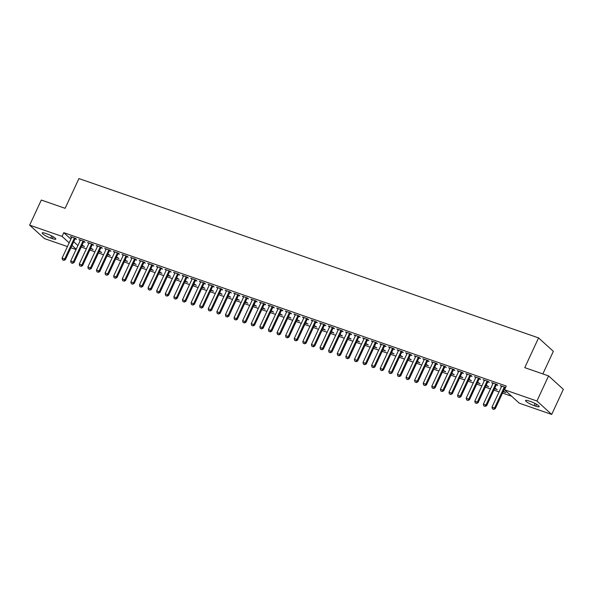 <?xml version="1.0" encoding="UTF-8"?>
<svg xmlns="http://www.w3.org/2000/svg" width="593" height="593" viewBox="0 0 593 593"><rect width="100%" height="100%" fill="white"/><g stroke="black" fill="none" stroke-linecap="round" stroke-linejoin="round"><path stroke-width="0.89" d="M81.226 247.029L86.363 248.815M89.825 250.009L94.962 251.795M98.423 252.989L103.56 254.775M107.022 255.976L112.159 257.755M115.62 258.956L120.757 260.735M124.219 261.936L129.356 263.715M132.817 264.915L137.954 266.694M141.416 267.895L146.553 269.674M150.014 270.875L155.151 272.654M158.613 273.855L163.75 275.634M167.211 276.835L172.348 278.614M175.802 279.814L180.947 281.601M184.401 282.794L189.545 284.581M192.999 285.774L198.136 287.561M201.598 288.754L206.735 290.54M210.196 291.741L215.333 293.52M218.795 294.721L223.932 296.5M227.393 297.701L232.53 299.48M235.992 300.681L241.129 302.46M244.59 303.66L249.727 305.439M253.189 306.64L258.326 308.419M261.787 309.62L266.924 311.399M270.386 312.6L275.523 314.379M278.984 315.58L284.121 317.359M287.575 318.56L292.72 320.346M296.174 321.539L301.318 323.326M304.772 324.519L309.917 326.306M313.371 327.506L318.508 329.285M321.969 330.486L327.106 332.265M330.568 333.466L335.705 335.245M339.166 336.446L344.303 338.225M347.765 339.426L352.902 341.205M356.363 342.406L361.5 344.185M364.962 345.385L370.099 347.164M373.56 348.365L378.697 350.144M382.159 351.345L387.296 353.124M390.757 354.325L395.894 356.111M399.356 357.305L404.493 359.091M407.947 360.285L413.091 362.071M416.545 363.264L421.69 365.051M425.144 366.252L430.281 368.031M433.742 369.231L438.879 371.01M442.341 372.211L447.478 373.99M450.939 375.191L456.076 376.97M459.538 378.171L464.675 379.95M468.136 381.151L473.273 382.93M476.735 384.131L481.872 385.91M485.333 387.11L490.47 388.889M493.932 390.09L499.069 391.877M502.53 393.07L511.611 396.22M76.045 249.549L70.901 247.77M67.446 246.569L44.423 238.586L29.65 225.155L62.065 236.392L69.166 242.856M542.854 373.916L553.343 351.33L538.57 337.899L78.928 178.567L65.119 208.313L41.302 200.056L29.65 225.155M538.57 337.899L524.761 367.645L548.577 375.903L563.35 389.334L551.698 414.433L519.283 403.196L504.517 389.764L536.932 401.001L551.698 414.433M90.477 248.608L93.123 249.527L90.699 248.126M83.754 241.788L85.133 242.263L84.139 241.358L78.98 239.572L80.211 240.558M107.674 254.567L110.313 255.487L107.896 254.086M100.951 247.748L102.33 248.23L101.336 247.318L96.177 245.532L97.408 246.518M124.871 260.535L127.51 261.446L125.093 260.045M118.148 253.708L119.527 254.189L118.533 253.278L113.374 251.491L114.605 252.477M142.068 266.494L144.707 267.406L142.29 266.005M135.345 259.667L136.724 260.149L135.723 259.237L130.564 257.451L131.802 258.444M159.258 272.454L161.904 273.366L159.487 271.972M152.542 265.627L153.921 266.109L152.92 265.204L147.761 263.411L148.999 264.404M176.455 278.413L179.101 279.333L176.684 277.932M169.731 271.594L171.118 272.068L170.117 271.164L164.958 269.378L166.196 270.364M193.652 284.373L196.298 285.292L193.874 283.891M186.928 277.554L188.315 278.028L187.314 277.124L182.155 275.337L183.393 276.323M210.849 290.333L213.495 291.252L211.071 289.851M204.125 283.513L205.504 283.995L204.511 283.083L199.352 281.297L200.582 282.283M228.046 296.292L230.684 297.212L228.268 295.811M221.322 289.473L222.701 289.955L221.708 289.043L216.549 287.257L217.779 288.242M245.243 302.26L247.881 303.171L245.465 301.77M238.519 295.433L239.898 295.914L238.905 295.003L233.746 293.216L234.976 294.21M262.44 308.219L265.078 309.131L262.662 307.737M255.716 301.392L257.095 301.874L256.094 300.97L250.935 299.176L252.173 300.169M279.629 314.179L282.275 315.098L279.859 313.697M272.913 307.359L274.292 307.834L273.291 306.929L268.132 305.136L269.37 306.129M296.826 320.138L299.472 321.058L297.056 319.657M290.103 313.319L291.489 313.793L290.488 312.889L285.329 311.103L286.567 312.088M314.023 326.098L316.669 327.017L314.246 325.616M307.3 319.279L308.686 319.753L307.685 318.849L302.526 317.062L303.757 318.048M331.22 332.058L333.859 332.977L331.443 331.576M324.497 325.238L325.876 325.72L324.882 324.808L319.723 323.022L320.954 324.008M348.417 338.025L351.056 338.937L348.64 337.536M341.694 331.198L343.073 331.68L342.079 330.768L336.92 328.982L338.151 329.975M365.614 343.984L368.253 344.896L365.837 343.503M358.891 337.158L360.27 337.639L359.269 336.735L354.117 334.941L355.348 335.934M382.811 349.944L385.45 350.863L383.034 349.462M376.088 343.125L377.467 343.599L376.466 342.695L371.307 340.901L372.545 341.894M400.001 355.904L402.647 356.823L400.231 355.422M393.285 349.084L394.664 349.559L393.663 348.654L388.504 346.868L389.742 347.854M417.198 361.863L419.844 362.783L417.42 361.382M410.475 355.044L411.861 355.518L410.86 354.614L405.701 352.828L406.939 353.813M434.395 367.823L437.041 368.742L434.617 367.341M427.672 361.004L429.058 361.485L428.057 360.574L422.898 358.787L424.128 359.773M451.592 373.79L454.231 374.702L451.814 373.301M444.869 366.963L446.247 367.445L445.254 366.533L440.095 364.747L441.325 365.74M468.789 379.75L471.428 380.662L469.011 379.261M462.066 372.923L463.444 373.405L462.451 372.5L457.292 370.707L458.522 371.7M485.986 385.709L488.625 386.621L486.208 385.228M479.263 378.89L480.641 379.364L479.641 378.46L474.489 376.666L475.719 377.659M503.175 391.669L505.822 392.588L503.405 391.187M496.46 384.85L497.838 385.324L496.838 384.42L491.679 382.633L492.916 383.619M504.517 389.764L506.244 386.05L63.792 232.678L70.893 239.135M73.717 241.707L77.913 245.517M505.562 387.511L500.277 385.613L501.515 386.599M487.861 381.87L489.24 382.344L488.239 381.44L483.08 379.653L484.318 380.639M494.584 388.689L497.223 389.608L494.807 388.207M470.664 375.903L472.043 376.385L471.05 375.48L465.89 373.686L467.121 374.68M477.387 382.73L480.026 383.641L477.61 382.248M453.467 369.943L454.846 370.425L453.853 369.513L448.693 367.727L449.924 368.72M460.19 376.77L462.829 377.682L460.413 376.281M436.27 363.983L437.649 364.465L436.656 363.553L431.496 361.767L432.727 362.753M442.993 370.803L445.639 371.722L443.216 370.321M419.073 358.024L420.459 358.506L419.459 357.594L414.299 355.807L415.537 356.793M425.796 364.843L428.442 365.762L426.019 364.361M401.876 352.064L403.262 352.538L402.262 351.634L397.102 349.848L398.34 350.834M408.599 358.884L411.245 359.803L408.829 358.402M384.687 346.104L386.065 346.579L385.065 345.675L379.905 343.888L381.143 344.874M391.402 352.924L394.048 353.843L391.632 352.442M367.49 340.137L368.868 340.619L367.868 339.715L362.708 337.921L363.946 338.914M374.213 346.964L376.851 347.876L374.435 346.482M350.293 334.178L351.671 334.66L350.678 333.748L345.519 331.961L346.749 332.955M357.016 341.005L359.654 341.916L357.238 340.515M333.096 328.218L334.474 328.7L333.481 327.788L328.322 326.002L329.552 326.995M339.819 335.045L342.457 335.957L340.041 334.556M315.899 322.258L317.277 322.74L316.284 321.829L311.125 320.042L312.355 321.028M322.622 329.078L325.268 329.997L322.844 328.596M298.702 316.299L300.088 316.773L299.087 315.869L293.928 314.082L295.166 315.068M305.425 323.118L308.071 324.037L305.647 322.636M281.505 310.339L282.891 310.814L281.89 309.909L276.731 308.123L277.969 309.109M288.228 317.159L290.874 318.078L288.457 316.677M264.315 304.372L265.694 304.854L264.693 303.95L259.534 302.156L260.772 303.149M271.031 311.199L273.677 312.111L271.26 310.717M247.118 298.412L248.497 298.894L247.496 297.982L242.344 296.196L243.575 297.189M253.841 305.239L256.48 306.151L254.063 304.75M229.921 292.453L231.3 292.935L230.306 292.023L225.147 290.236L226.378 291.23M236.644 299.28L239.283 300.191L236.866 298.79M212.724 286.493L214.103 286.975L213.109 286.063L207.95 284.277L209.181 285.263M219.447 293.313L222.086 294.232L219.669 292.831M195.527 280.533L196.913 281.008L195.912 280.104L190.753 278.317L191.984 279.303M202.25 287.353L204.896 288.272L202.472 286.871M178.33 274.574L179.716 275.048L178.715 274.144L173.556 272.357L174.794 273.343M185.053 281.393L187.699 282.312L185.275 280.912M161.14 268.614L162.519 269.089L161.518 268.184L156.359 266.39L157.597 267.384M167.856 275.434L170.502 276.345L168.086 274.952M143.943 262.647L145.322 263.129L144.321 262.225L139.162 260.431L140.4 261.424M150.666 269.474L153.305 270.386L150.889 268.985M126.746 256.687L128.125 257.169L127.124 256.258L121.973 254.471L123.203 255.464M133.469 263.514L136.108 264.426L133.692 263.025M109.549 250.728L110.928 251.21L109.935 250.298L104.776 248.511L106.006 249.497M116.272 257.547L118.911 258.466L116.495 257.065M92.352 244.768L93.731 245.243L92.738 244.338L87.579 242.552L88.809 243.538M99.075 251.588L101.714 252.507L99.298 251.106M75.155 238.809L76.541 239.283L75.541 238.379L70.382 236.592L71.612 237.578M81.878 245.628L84.525 246.547L82.101 245.146M50.768 238.075A6.664 1.186 24.9 0 1 42.17 232.945A6.664 1.186 24.9 0 1 45.661 233.427L47.203 233.961A6.664 1.186 24.9 0 1 55.809 239.09A6.664 1.186 24.9 0 1 52.317 238.608L50.768 238.075L51.754 235.947M71.99 245.42L76.186 249.238M548.577 375.903L536.932 401.001M63.792 232.678L62.065 236.392M530.579 401.52A6.664 1.186 24.9 0 1 539.185 406.65A6.664 1.186 24.9 0 1 535.694 406.168L534.145 405.634A6.664 1.186 24.9 0 1 525.546 400.505A6.664 1.186 24.9 0 1 529.038 400.987L530.579 401.52M501.5 386.036L501.278 386.517M492.902 383.056L492.679 383.538M484.303 380.076L484.081 380.558M475.705 377.096L475.482 377.578M467.106 374.116L466.884 374.598M458.515 371.129L458.285 371.618M449.917 368.149L449.687 368.638M441.318 365.169L441.088 365.659M432.72 362.19L432.497 362.671M424.121 359.21L423.899 359.692M415.523 356.23L415.3 356.712M406.924 353.25L406.702 353.732M398.326 350.27L398.103 350.752M389.727 347.29L389.505 347.772M381.129 344.311L380.906 344.792M372.53 341.331L372.308 341.813M363.932 338.351L363.709 338.833M355.333 335.364L355.111 335.853M346.742 332.384L346.512 332.873M338.143 329.404L337.914 329.893M329.545 326.424L329.315 326.906M320.946 323.444L320.717 323.926M312.348 320.465L312.126 320.946M303.749 317.485L303.527 317.967M295.151 314.505L294.929 314.987M286.552 311.525L286.33 312.007M277.954 308.545L277.732 309.027M269.355 305.565L269.133 306.047M260.757 302.586L260.535 303.067M252.158 299.598L251.936 300.088M243.56 296.619L243.338 297.108M234.961 293.639L234.739 294.128M226.37 290.659L226.141 291.141M217.772 287.679L217.542 288.161M209.173 284.699L208.944 285.181M200.575 281.719L200.352 282.201M191.976 278.74L191.754 279.221M183.378 275.76L183.155 276.242M174.779 272.78L174.557 273.262M166.181 269.8L165.958 270.282M157.582 266.82L157.36 267.302M148.984 263.841L148.761 264.322M140.385 260.853L140.163 261.343M131.787 257.873L131.564 258.363M123.188 254.894L122.966 255.383M114.597 251.914L114.367 252.396M105.999 248.934L105.769 249.416M97.4 245.954L97.17 246.436M88.802 242.974L88.572 243.456M80.203 239.995L79.981 240.476M71.605 237.015L71.382 237.496M492.375 408.822L493.784 409.378L492.375 408.822L491.99 407.117L501.485 386.666A1.045 0.889 -47.7 0 0 501.574 386.369L501.619 386.073M504.435 387.051L504.235 387.296A1.045 0.889 -47.7 0 0 504.065 387.563L494.569 408.014L495.288 408.666L493.784 409.378M505.421 387.392L504.954 387.948A1.045 0.889 -47.7 0 0 504.784 388.215L495.288 408.666M491.99 407.117L494.569 408.014L493.665 409.274M483.777 405.842L485.185 406.398L483.777 405.842L483.391 404.137L492.887 383.686A1.045 0.889 -47.7 0 0 492.976 383.389L493.02 383.093M495.844 384.071L495.637 384.316A1.045 0.889 -47.7 0 0 495.466 384.583L485.971 405.034L486.69 405.686L485.185 406.398M496.823 384.412L496.356 384.968A1.045 0.889 -47.7 0 0 496.185 385.235L486.69 405.686M483.391 404.137L485.971 405.034L485.067 406.294M475.178 402.862L476.587 403.418L475.178 402.862L474.793 401.157L484.288 380.706A1.045 0.889 -47.7 0 0 484.377 380.41L484.422 380.113M487.246 381.091L487.038 381.336A1.045 0.889 -47.7 0 0 486.868 381.603L477.372 402.054L478.091 402.706L476.587 403.418M488.224 381.432L487.757 381.988A1.045 0.889 -47.7 0 0 487.587 382.255L478.091 402.706M474.793 401.157L477.372 402.054L476.468 403.314M466.58 399.882L467.988 400.438L466.58 399.882L466.194 398.177L475.69 377.726A1.045 0.889 -47.7 0 0 475.779 377.43L475.823 377.133M478.647 378.112L478.44 378.356A1.045 0.889 -47.7 0 0 478.269 378.623L468.774 399.074L469.493 399.726L467.988 400.438M479.626 378.453L479.159 379.009A1.045 0.889 -47.7 0 0 478.988 379.275L469.493 399.726M466.194 398.177L468.774 399.074L467.87 400.327M457.981 396.902L459.39 397.458L457.981 396.902L457.596 395.197L467.091 374.746A1.045 0.889 -47.7 0 0 467.18 374.45L467.232 374.153M470.049 375.132L469.841 375.376A1.045 0.889 -47.7 0 0 469.671 375.643L460.175 396.094L460.894 396.747L459.39 397.458M471.027 375.473L470.56 376.029A1.045 0.889 -47.7 0 0 470.39 376.296L460.894 396.747M457.596 395.197L460.175 396.094L459.271 397.347M449.383 393.922L450.791 394.478L449.383 393.922L448.997 392.218L458.493 371.767A1.045 0.889 -47.7 0 0 458.582 371.47L458.634 371.174M461.45 372.152L461.243 372.389A1.045 0.889 -47.7 0 0 461.072 372.663L451.577 393.115L452.296 393.767L450.791 394.478M462.429 372.493L461.962 373.049A1.045 0.889 -47.7 0 0 461.791 373.316L452.296 393.767M448.997 392.218L451.577 393.115L450.673 394.367M440.784 390.943L442.193 391.499L440.784 390.943L440.406 389.238L449.894 368.787A1.045 0.889 -47.7 0 0 449.983 368.49L450.035 368.194M452.852 369.172L452.644 369.409A1.045 0.889 -47.7 0 0 452.474 369.676L442.986 390.135L443.697 390.787L442.193 391.499M453.83 369.513L453.363 370.069A1.045 0.889 -47.7 0 0 453.193 370.336L443.697 390.787M440.406 389.238L442.986 390.135L442.074 391.387M432.186 387.963L433.594 388.519L432.186 387.963L431.808 386.258L441.296 365.807A1.045 0.889 -47.7 0 0 441.392 365.51L441.437 365.214M444.253 366.192L444.046 366.43A1.045 0.889 -47.7 0 0 443.875 366.696L434.387 387.155L435.106 387.807L433.594 388.519M445.239 366.533L444.765 367.082A1.045 0.889 -47.7 0 0 444.594 367.356L435.106 387.807M431.808 386.258L434.387 387.155L433.476 388.408M423.587 384.983L425.003 385.539L423.587 384.983L423.209 383.278L432.697 362.827A1.045 0.889 -47.7 0 0 432.794 362.531L432.838 362.234M435.655 363.212L435.455 363.45A1.045 0.889 -47.7 0 0 435.277 363.717L425.789 384.168L426.508 384.827L425.003 385.539M436.641 363.553L436.166 364.102A1.045 0.889 -47.7 0 0 435.996 364.369L426.508 384.827M423.209 383.278L425.789 384.168L424.877 385.428M414.989 382.003L416.405 382.559L414.989 382.003L414.611 380.298L424.106 359.847A1.045 0.889 -47.7 0 0 424.195 359.551L424.24 359.254M427.056 360.225L426.856 360.47A1.045 0.889 -47.7 0 0 426.678 360.737L417.19 381.188L417.909 381.84L416.405 382.559M428.042 360.566L427.575 361.122A1.045 0.889 -47.7 0 0 427.397 361.389L417.909 381.84M414.611 380.298L417.19 381.188L416.279 382.448M406.398 379.023L407.806 379.579L406.398 379.023L406.012 377.318L415.508 356.867A1.045 0.889 -47.7 0 0 415.597 356.571L415.641 356.274M418.458 357.245L418.258 357.49A1.045 0.889 -47.7 0 0 418.087 357.757L408.592 378.208L409.311 378.86L407.806 379.579M419.444 357.586L418.977 358.142A1.045 0.889 -47.7 0 0 418.799 358.409L409.311 378.86M406.012 377.318L408.592 378.208L407.688 379.468M397.799 376.036L399.208 376.592L397.799 376.036L397.414 374.339L406.909 353.88A1.045 0.889 -47.7 0 0 406.998 353.591L407.043 353.287M409.859 354.266L409.659 354.51A1.045 0.889 -47.7 0 0 409.489 354.777L399.993 375.228L400.712 375.88L399.208 376.592M410.845 354.607L410.378 355.163A1.045 0.889 -47.7 0 0 410.208 355.429L400.712 375.88M397.414 374.339L399.993 375.228L399.089 376.488M389.201 373.056L390.609 373.612L389.201 373.056L388.815 371.351L398.311 350.9A1.045 0.889 -47.7 0 0 398.4 350.604L398.444 350.307M401.261 351.286L401.061 351.53A1.045 0.889 -47.7 0 0 400.89 351.797L391.395 372.248L392.114 372.901L390.609 373.612M402.247 351.627L401.78 352.183A1.045 0.889 -47.7 0 0 401.609 352.45L392.114 372.901M388.815 371.351L391.395 372.248L390.49 373.508M380.602 370.076L382.011 370.632L380.602 370.076L380.217 368.372L389.712 347.921A1.045 0.889 -47.7 0 0 389.801 347.624L389.846 347.328M392.662 348.306L392.462 348.551A1.045 0.889 -47.7 0 0 392.292 348.817L382.796 369.269L383.515 369.921L382.011 370.632M393.648 348.647L393.181 349.203A1.045 0.889 -47.7 0 0 393.011 349.47L383.515 369.921M380.217 368.372L382.796 369.269L381.892 370.529M372.004 367.097L373.412 367.653L372.004 367.097L371.618 365.392L381.114 344.941A1.045 0.889 -47.7 0 0 381.203 344.644L381.247 344.348M384.071 345.326L383.864 345.571A1.045 0.889 -47.7 0 0 383.693 345.838L374.198 366.289L374.917 366.941L373.412 367.653M385.05 345.667L384.583 346.223A1.045 0.889 -47.7 0 0 384.412 346.49L374.917 366.941M371.618 365.392L374.198 366.289L373.293 367.549M363.405 364.117L364.814 364.673L363.405 364.117L363.02 362.412L372.515 341.961A1.045 0.889 -47.7 0 0 372.604 341.664L372.649 341.368M375.473 342.346L375.265 342.591A1.045 0.889 -47.7 0 0 375.095 342.858L365.599 363.309L366.318 363.961L364.814 364.673M376.451 342.687L375.984 343.243A1.045 0.889 -47.7 0 0 375.814 343.51L366.318 363.961M363.02 362.412L365.599 363.309L364.695 364.562M354.807 361.137L356.215 361.693L354.807 361.137L354.421 359.432L363.917 338.981A1.045 0.889 -47.7 0 0 364.006 338.685L364.05 338.388M366.874 339.366L366.667 339.611A1.045 0.889 -47.7 0 0 366.496 339.878L357.001 360.329L357.72 360.981L356.215 361.693M367.853 339.707L367.386 340.263A1.045 0.889 -47.7 0 0 367.215 340.53L357.72 360.981M354.421 359.432L357.001 360.329L356.096 361.582M346.208 358.157L347.617 358.713L346.208 358.157L345.823 356.452L355.318 336.001A1.045 0.889 -47.7 0 0 355.407 335.705L355.452 335.408M358.276 336.387L358.068 336.624A1.045 0.889 -47.7 0 0 357.898 336.898L348.402 357.349L349.121 358.002L347.617 358.713M359.254 336.728L358.787 337.284A1.045 0.889 -47.7 0 0 358.617 337.55L349.121 358.002M345.823 356.452L348.402 357.349L347.498 358.602M337.61 355.177L339.018 355.733L337.61 355.177L337.224 353.472L346.72 333.021A1.045 0.889 -47.7 0 0 346.809 332.725L346.861 332.428M349.677 333.407L349.47 333.644A1.045 0.889 -47.7 0 0 349.299 333.911L339.804 354.369L340.523 355.022L339.018 355.733M350.656 333.748L350.189 334.304A1.045 0.889 -47.7 0 0 350.018 334.571L340.523 355.022M337.224 353.472L339.804 354.369L338.899 355.622M329.011 352.198L330.42 352.753L329.011 352.198L328.633 350.493L338.121 330.042A1.045 0.889 -47.7 0 0 338.21 329.745L338.262 329.449M341.079 330.427L340.871 330.664A1.045 0.889 -47.7 0 0 340.701 330.931L331.205 351.39L331.924 352.042L330.42 352.753M342.057 330.768L341.59 331.317A1.045 0.889 -47.7 0 0 341.42 331.591L331.924 352.042M328.633 350.493L331.205 351.39L330.301 352.642M320.413 349.218L321.821 349.774L320.413 349.218L320.035 347.513L329.523 327.062A1.045 0.889 -47.7 0 0 329.619 326.765L329.664 326.469M332.48 327.447L332.273 327.684A1.045 0.889 -47.7 0 0 332.102 327.951L322.614 348.402L323.333 349.062L321.821 349.774M333.466 327.788L332.992 328.337A1.045 0.889 -47.7 0 0 332.821 328.604L323.333 349.062M320.035 347.513L322.614 348.402L321.702 349.662M311.814 346.238L313.23 346.794L311.814 346.238L311.436 344.533L320.924 324.082A1.045 0.889 -47.7 0 0 321.021 323.785L321.065 323.489M323.882 324.467L323.674 324.705A1.045 0.889 -47.7 0 0 323.504 324.971L314.016 345.422L314.735 346.082L313.23 346.794M324.868 324.801L324.393 325.357A1.045 0.889 -47.7 0 0 324.223 325.624L314.735 346.082M311.436 344.533L314.016 345.422L313.104 346.683M303.216 343.258L304.632 343.814L303.216 343.258L302.838 341.553L312.326 321.102A1.045 0.889 -47.7 0 0 312.422 320.806L312.467 320.509M315.283 321.48L315.083 321.725A1.045 0.889 -47.7 0 0 314.905 321.992L305.417 342.443L306.136 343.095L304.632 343.814M316.269 321.821L315.795 322.377A1.045 0.889 -47.7 0 0 315.624 322.644L306.136 343.095M302.838 341.553L305.417 342.443L304.505 343.703M294.625 340.278L296.033 340.834L294.625 340.278L294.239 338.573L303.735 318.115A1.045 0.889 -47.7 0 0 303.824 317.826L303.868 317.529M306.685 318.5L306.485 318.745A1.045 0.889 -47.7 0 0 306.314 319.012L296.819 339.463L297.538 340.115L296.033 340.834M307.671 318.841L307.204 319.397A1.045 0.889 -47.7 0 0 307.026 319.664L297.538 340.115M294.239 338.573L296.819 339.463L295.914 340.723M286.026 337.291L287.435 337.847L286.026 337.291L285.641 335.586L295.136 315.135A1.045 0.889 -47.7 0 0 295.225 314.839L295.27 314.542M298.086 315.52L297.886 315.765A1.045 0.889 -47.7 0 0 297.716 316.032L288.22 336.483L288.939 337.135L287.435 337.847M299.072 315.861L298.605 316.417A1.045 0.889 -47.7 0 0 298.435 316.684L288.939 337.135M285.641 335.586L288.22 336.483L287.316 337.743M277.428 334.311L278.836 334.867L277.428 334.311L277.042 332.606L286.538 312.155A1.045 0.889 -47.7 0 0 286.627 311.859L286.671 311.562M289.488 312.541L289.288 312.785A1.045 0.889 -47.7 0 0 289.117 313.052L279.622 333.503L280.341 334.156L278.836 334.867M290.474 312.882L290.007 313.438A1.045 0.889 -47.7 0 0 289.836 313.704L280.341 334.156M277.042 332.606L279.622 333.503L278.717 334.763M268.829 331.331L270.238 331.887L268.829 331.331L268.444 329.626L277.939 309.175A1.045 0.889 -47.7 0 0 278.028 308.879L278.073 308.582M280.889 309.561L280.689 309.805A1.045 0.889 -47.7 0 0 280.519 310.072L271.023 330.523L271.742 331.176L270.238 331.887M281.875 309.902L281.408 310.458A1.045 0.889 -47.7 0 0 281.238 310.725L271.742 331.176M268.444 329.626L271.023 330.523L270.119 331.784M260.231 328.352L261.639 328.907L260.231 328.352L259.845 326.647L269.341 306.196A1.045 0.889 -47.7 0 0 269.43 305.899L269.474 305.603M272.291 306.581L272.091 306.826A1.045 0.889 -47.7 0 0 271.92 307.092L262.425 327.544L263.144 328.196L261.639 328.907M273.277 306.922L272.81 307.478A1.045 0.889 -47.7 0 0 272.639 307.745L263.144 328.196M259.845 326.647L262.425 327.544L261.52 328.796M251.632 325.372L253.041 325.928L251.632 325.372L251.247 323.667L260.742 303.216A1.045 0.889 -47.7 0 0 260.831 302.919L260.876 302.623M263.7 303.601L263.492 303.846A1.045 0.889 -47.7 0 0 263.322 304.113L253.826 324.564L254.545 325.216L253.041 325.928M264.678 303.942L264.211 304.498A1.045 0.889 -47.7 0 0 264.041 304.765L254.545 325.216M251.247 323.667L253.826 324.564L252.922 325.816M243.034 322.392L244.442 322.948L243.034 322.392L242.648 320.687L252.144 300.236A1.045 0.889 -47.7 0 0 252.233 299.939L252.277 299.643M255.101 300.621L254.894 300.859A1.045 0.889 -47.7 0 0 254.723 301.133L245.228 321.584L245.947 322.236L244.442 322.948M256.08 300.962L255.613 301.518A1.045 0.889 -47.7 0 0 255.442 301.785L245.947 322.236M242.648 320.687L245.228 321.584L244.323 322.837M234.435 319.412L235.844 319.968L234.435 319.412L234.05 317.707L243.545 297.256A1.045 0.889 -47.7 0 0 243.634 296.96L243.679 296.663M246.503 297.642L246.295 297.879A1.045 0.889 -47.7 0 0 246.125 298.153L236.629 318.604L237.348 319.256L235.844 319.968M247.481 297.982L247.014 298.538A1.045 0.889 -47.7 0 0 246.844 298.805L237.348 319.256M234.05 317.707L236.629 318.604L235.725 319.857M225.837 316.432L227.245 316.988L225.837 316.432L225.451 314.727L234.947 294.276A1.045 0.889 -47.7 0 0 235.036 293.98L235.087 293.683M237.904 294.662L237.697 294.899A1.045 0.889 -47.7 0 0 237.526 295.166L228.031 315.624L228.75 316.277L227.245 316.988M238.883 295.003L238.416 295.551A1.045 0.889 -47.7 0 0 238.245 295.825L228.75 316.277M225.451 314.727L228.031 315.624L227.126 316.877M217.238 313.452L218.647 314.008L217.238 313.452L216.853 311.748L226.348 291.296A1.045 0.889 -47.7 0 0 226.437 291L226.489 290.703M229.306 291.682L229.098 291.919A1.045 0.889 -47.7 0 0 228.928 292.186L219.432 312.637L220.151 313.297L218.647 314.008M230.284 292.023L229.817 292.571A1.045 0.889 -47.7 0 0 229.647 292.846L220.151 313.297M216.853 311.748L219.432 312.637L218.528 313.897M208.64 310.473L210.048 311.029L208.64 310.473L208.262 308.768L217.75 288.317A1.045 0.889 -47.7 0 0 217.839 288.02L217.89 287.724M220.707 288.702L220.5 288.939A1.045 0.889 -47.7 0 0 220.329 289.206L210.841 309.657L211.553 310.317L210.048 311.029M221.686 289.036L221.219 289.592A1.045 0.889 -47.7 0 0 221.048 289.858L211.553 310.317M208.262 308.768L210.841 309.657L209.929 310.917M200.041 307.493L201.45 308.049L200.041 307.493L199.663 305.788L209.151 285.337A1.045 0.889 -47.7 0 0 209.247 285.04L209.292 284.744M212.109 285.715L211.901 285.959A1.045 0.889 -47.7 0 0 211.731 286.226L202.243 306.677L202.962 307.33L201.45 308.049M213.095 286.056L212.62 286.612A1.045 0.889 -47.7 0 0 212.45 286.879L202.962 307.33M199.663 305.788L202.243 306.677L201.331 307.937M191.443 304.513L192.858 305.069L191.443 304.513L191.065 302.808L200.553 282.35A1.045 0.889 -47.7 0 0 200.649 282.06L200.693 281.764M203.51 282.735L203.31 282.98A1.045 0.889 -47.7 0 0 203.132 283.246L193.644 303.698L194.363 304.35L192.858 305.069M204.496 283.076L204.022 283.632A1.045 0.889 -47.7 0 0 203.851 283.899L194.363 304.35M191.065 302.808L193.644 303.698L192.732 304.958M182.844 301.526L184.26 302.082L182.844 301.526L182.466 299.828L191.962 279.37A1.045 0.889 -47.7 0 0 192.05 279.081L192.095 278.777M194.912 279.755L194.712 280A1.045 0.889 -47.7 0 0 194.534 280.267L185.046 300.718L185.765 301.37L184.26 302.082M195.898 280.096L195.431 280.652A1.045 0.889 -47.7 0 0 195.253 280.919L185.765 301.37M182.466 299.828L185.046 300.718L184.134 301.978M174.253 298.546L175.661 299.102L174.253 298.546L173.868 296.841L183.363 276.39A1.045 0.889 -47.7 0 0 183.452 276.093L183.496 275.797M186.313 276.775L186.113 277.02A1.045 0.889 -47.7 0 0 185.943 277.287L176.447 297.738L177.166 298.39L175.661 299.102M187.299 277.116L186.832 277.672A1.045 0.889 -47.7 0 0 186.654 277.939L177.166 298.39M173.868 296.841L176.447 297.738L175.543 298.998M165.655 295.566L167.063 296.122L165.655 295.566L165.269 293.861L174.765 273.41A1.045 0.889 -47.7 0 0 174.853 273.114L174.898 272.817M177.715 273.796L177.515 274.04A1.045 0.889 -47.7 0 0 177.344 274.307L167.849 294.758L168.568 295.41L167.063 296.122M178.701 274.136L178.234 274.692A1.045 0.889 -47.7 0 0 178.063 274.959L168.568 295.41M165.269 293.861L167.849 294.758L166.944 296.018M157.056 292.586L158.464 293.142L157.056 292.586L156.671 290.881L166.166 270.43A1.045 0.889 -47.7 0 0 166.255 270.134L166.299 269.837M169.116 270.816L168.916 271.06A1.045 0.889 -47.7 0 0 168.746 271.327L159.25 291.778L159.969 292.431L158.464 293.142M170.102 271.157L169.635 271.713A1.045 0.889 -47.7 0 0 169.465 271.979L159.969 292.431M156.671 290.881L159.25 291.778L158.346 293.038M148.458 289.606L149.866 290.162L148.458 289.606L148.072 287.901L157.568 267.45A1.045 0.889 -47.7 0 0 157.656 267.154L157.701 266.857M160.518 267.836L160.318 268.08A1.045 0.889 -47.7 0 0 160.147 268.347L150.652 288.798L151.371 289.451L149.866 290.162M161.504 268.177L161.037 268.733A1.045 0.889 -47.7 0 0 160.866 269L151.371 289.451M148.072 287.901L150.652 288.798L149.747 290.051M139.859 286.627L141.267 287.182L139.859 286.627L139.474 284.922L148.969 264.471A1.045 0.889 -47.7 0 0 149.058 264.174L149.102 263.878M151.927 264.856L151.719 265.101A1.045 0.889 -47.7 0 0 151.549 265.368L142.053 285.819L142.772 286.471L141.267 287.182M152.905 265.197L152.438 265.753A1.045 0.889 -47.7 0 0 152.268 266.02L142.772 286.471M139.474 284.922L142.053 285.819L141.149 287.071M131.261 283.647L132.669 284.203L131.261 283.647L130.875 281.942L140.371 261.491A1.045 0.889 -47.7 0 0 140.459 261.194L140.504 260.898M143.328 261.876L143.121 262.113A1.045 0.889 -47.7 0 0 142.95 262.388L133.455 282.839L134.174 283.491L132.669 284.203M144.307 262.217L143.84 262.773A1.045 0.889 -47.7 0 0 143.669 263.04L134.174 283.491M130.875 281.942L133.455 282.839L132.55 284.091M122.662 280.667L124.07 281.223L122.662 280.667L122.277 278.962L131.772 258.511A1.045 0.889 -47.7 0 0 131.861 258.214L131.905 257.918M134.73 258.896L134.522 259.134A1.045 0.889 -47.7 0 0 134.352 259.4L124.856 279.859L125.575 280.511L124.07 281.223M135.708 259.237L135.241 259.793A1.045 0.889 -47.7 0 0 135.071 260.06L125.575 280.511M122.277 278.962L124.856 279.859L123.952 281.112M114.064 277.687L115.472 278.243L114.064 277.687L113.678 275.982L123.174 255.531A1.045 0.889 -47.7 0 0 123.262 255.235L123.307 254.938M126.131 255.917L125.924 256.154A1.045 0.889 -47.7 0 0 125.753 256.421L116.258 276.879L116.977 277.531L115.472 278.243M127.11 256.258L126.643 256.806A1.045 0.889 -47.7 0 0 126.472 257.08L116.977 277.531M113.678 275.982L116.258 276.879L115.353 278.132M105.465 274.707L106.873 275.263L105.465 274.707L105.08 273.002L114.575 252.551A1.045 0.889 -47.7 0 0 114.664 252.255L114.716 251.958M117.533 252.937L117.325 253.174A1.045 0.889 -47.7 0 0 117.155 253.441L107.659 273.892L108.378 274.552L106.873 275.263M118.511 253.278L118.044 253.826A1.045 0.889 -47.7 0 0 117.874 254.093L108.378 274.552M105.08 273.002L107.659 273.892L106.755 275.152M96.867 271.727L98.275 272.283L96.867 271.727L96.489 270.023L105.977 249.571A1.045 0.889 -47.7 0 0 106.065 249.275L106.117 248.978M108.934 249.949L108.727 250.194A1.045 0.889 -47.7 0 0 108.556 250.461L99.061 270.912L99.78 271.564L98.275 272.283M109.913 250.29L109.446 250.846A1.045 0.889 -47.7 0 0 109.275 251.113L99.78 271.564M96.489 270.023L99.061 270.912L98.156 272.172M88.268 268.748L89.676 269.304L88.268 268.748L87.89 267.043L97.378 246.592A1.045 0.889 -47.7 0 0 97.474 246.295L97.519 245.999M100.336 246.97L100.128 247.214A1.045 0.889 -47.7 0 0 99.958 247.481L90.47 267.932L91.189 268.585L89.676 269.304M101.321 247.311L100.847 247.867A1.045 0.889 -47.7 0 0 100.677 248.133L91.189 268.585M87.89 267.043L90.47 267.932L89.558 269.192M79.67 265.76L81.085 266.316L79.67 265.76L79.292 264.063L88.78 243.604A1.045 0.889 -47.7 0 0 88.876 243.315L88.92 243.011M91.737 243.99L91.53 244.234A1.045 0.889 -47.7 0 0 91.359 244.501L81.871 264.952L82.59 265.605L81.085 266.316M92.723 244.331L92.249 244.887A1.045 0.889 -47.7 0 0 92.078 245.154L82.59 265.605M79.292 264.063L81.871 264.952L80.959 266.213M71.071 262.781L72.487 263.336L71.071 262.781L70.693 261.076L80.181 240.625A1.045 0.889 -47.7 0 0 80.277 240.328L80.322 240.032M83.139 241.01L82.938 241.255A1.045 0.889 -47.7 0 0 82.761 241.521L73.273 261.973L73.992 262.625L72.487 263.336M84.124 241.351L83.65 241.907A1.045 0.889 -47.7 0 0 83.48 242.174L73.992 262.625M70.693 261.076L73.273 261.973L72.361 263.233M62.48 259.801L63.888 260.357L62.48 259.801L62.095 258.096L71.59 237.645A1.045 0.889 -47.7 0 0 71.679 237.348L71.723 237.052M74.54 238.03L74.34 238.275A1.045 0.889 -47.7 0 0 74.169 238.542L64.674 258.993L65.393 259.645L63.888 260.357M75.526 238.371L75.059 238.927A1.045 0.889 -47.7 0 0 74.881 239.194L65.393 259.645M62.095 258.096L64.674 258.993L63.77 260.253M535.694 406.168L536.561 404.293M534.145 405.634L535.131 403.507M52.317 238.608L53.185 236.733M504.065 387.563L504.784 388.215M504.235 387.296L504.954 387.948M495.466 384.583L496.185 385.235M495.637 384.316L496.356 384.968M486.868 381.603L487.587 382.255M487.038 381.336L487.757 381.988M478.269 378.623L478.988 379.275M478.44 378.356L479.159 379.009M469.671 375.643L470.39 376.296M469.841 375.376L470.56 376.029M461.072 372.663L461.791 373.316M461.243 372.389L461.962 373.049M452.474 369.676L453.193 370.336M452.644 369.409L453.363 370.069M443.875 366.696L444.594 367.356M444.046 366.43L444.765 367.082M435.277 363.717L435.996 364.369M435.455 363.45L436.166 364.102M426.678 360.737L427.397 361.389M426.856 360.47L427.575 361.122M418.087 357.757L418.799 358.409M418.258 357.49L418.977 358.142M409.489 354.777L410.208 355.429M409.659 354.51L410.378 355.163M400.89 351.797L401.609 352.45M401.061 351.53L401.78 352.183M392.292 348.817L393.011 349.47M392.462 348.551L393.181 349.203M383.693 345.838L384.412 346.49M383.864 345.571L384.583 346.223M375.095 342.858L375.814 343.51M375.265 342.591L375.984 343.243M366.496 339.878L367.215 340.53M366.667 339.611L367.386 340.263M357.898 336.898L358.617 337.55M358.068 336.624L358.787 337.284M349.299 333.911L350.018 334.571M349.47 333.644L350.189 334.304M340.701 330.931L341.42 331.591M340.871 330.664L341.59 331.317M332.102 327.951L332.821 328.604M332.273 327.684L332.992 328.337M323.504 324.971L324.223 325.624M323.674 324.705L324.393 325.357M314.905 321.992L315.624 322.644M315.083 321.725L315.795 322.377M306.314 319.012L307.026 319.664M306.485 318.745L307.204 319.397M297.716 316.032L298.435 316.684M297.886 315.765L298.605 316.417M289.117 313.052L289.836 313.704M289.288 312.785L290.007 313.438M280.519 310.072L281.238 310.725M280.689 309.805L281.408 310.458M271.92 307.092L272.639 307.745M272.091 306.826L272.81 307.478M263.322 304.113L264.041 304.765M263.492 303.846L264.211 304.498M254.723 301.133L255.442 301.785M254.894 300.859L255.613 301.518M246.125 298.153L246.844 298.805M246.295 297.879L247.014 298.538M237.526 295.166L238.245 295.825M237.697 294.899L238.416 295.551M228.928 292.186L229.647 292.846M229.098 291.919L229.817 292.571M220.329 289.206L221.048 289.858M220.5 288.939L221.219 289.592M211.731 286.226L212.45 286.879M211.901 285.959L212.62 286.612M203.132 283.246L203.851 283.899M203.31 282.98L204.022 283.632M194.534 280.267L195.253 280.919M194.712 280L195.431 280.652M185.943 277.287L186.654 277.939M186.113 277.02L186.832 277.672M177.344 274.307L178.063 274.959M177.515 274.04L178.234 274.692M168.746 271.327L169.465 271.979M168.916 271.06L169.635 271.713M160.147 268.347L160.866 269M160.318 268.08L161.037 268.733M151.549 265.368L152.268 266.02M151.719 265.101L152.438 265.753M142.95 262.388L143.669 263.04M143.121 262.113L143.84 262.773M134.352 259.4L135.071 260.06M134.522 259.134L135.241 259.793M125.753 256.421L126.472 257.08M125.924 256.154L126.643 256.806M117.155 253.441L117.874 254.093M117.325 253.174L118.044 253.826M108.556 250.461L109.275 251.113M108.727 250.194L109.446 250.846M99.958 247.481L100.677 248.133M100.128 247.214L100.847 247.867M91.359 244.501L92.078 245.154M91.53 244.234L92.249 244.887M82.761 241.521L83.48 242.174M82.938 241.255L83.65 241.907M74.169 238.542L74.881 239.194M74.34 238.275L75.059 238.927"/></g></svg>
